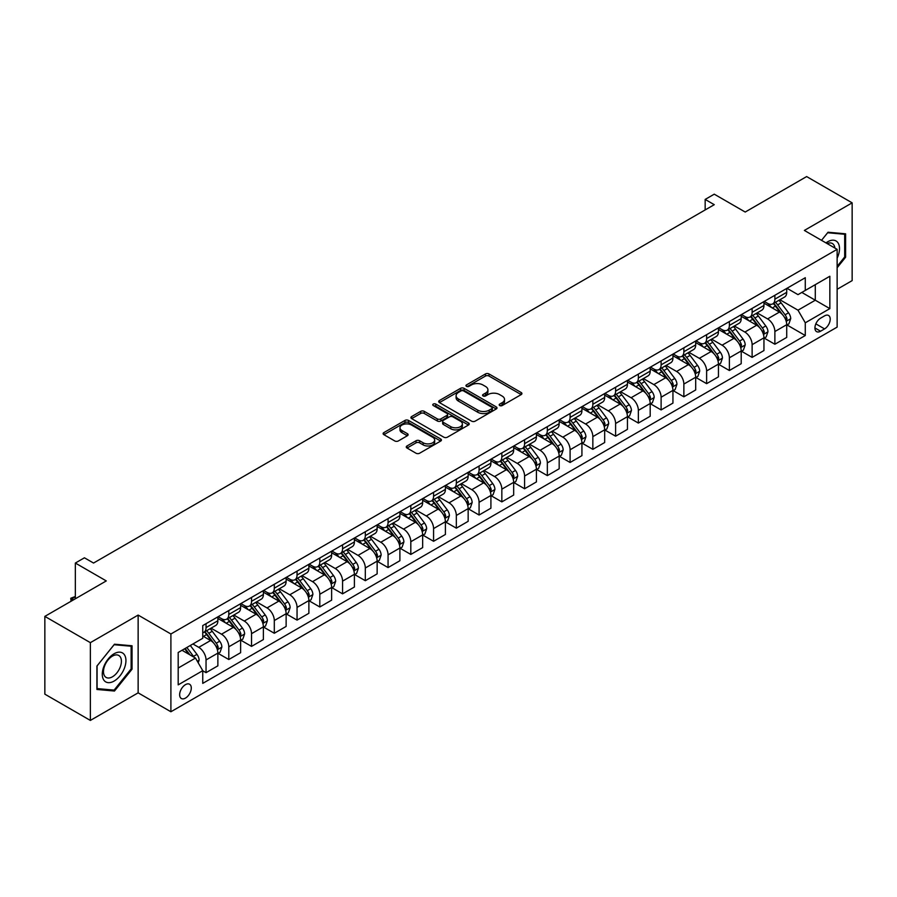 <?xml version="1.0" encoding="UTF-8"?>
<svg xmlns="http://www.w3.org/2000/svg" width="897" height="897" viewBox="0 0 897 897"><rect width="100%" height="100%" fill="white"/><g stroke="black" fill="none" stroke-linecap="round" stroke-linejoin="round"><path stroke-width="1.35" d="M499.696 405.545A1.772 1.02 0 0 0 502.208 405.545L521.191 394.59A2.523 1.458 0 0 0 521.931 393.559A2.523 1.458 0 0 0 521.191 392.527L489.022 373.959A2.523 1.458 0 0 0 485.456 373.959L466.474 384.914A1.772 1.02 0 0 0 465.947 385.643A1.772 1.02 0 0 0 466.474 386.36A1.772 1.02 0 0 0 468.974 386.36L471.43 384.936A8.084 4.664 0 0 1 482.866 384.936L485.546 386.484A8.084 4.664 0 0 1 487.912 389.791A8.084 4.664 0 0 1 485.546 393.088L483.079 394.512A1.772 1.02 0 0 0 482.564 395.229A1.772 1.02 0 0 0 483.079 395.958A1.772 1.02 0 0 0 485.591 395.958L488.046 394.534A8.084 4.664 0 0 1 499.483 394.534L502.163 396.082A8.084 4.664 0 0 1 504.529 399.378A8.084 4.664 0 0 1 502.163 402.686L499.696 404.099A1.772 1.02 0 0 0 499.18 404.827A1.772 1.02 0 0 0 499.696 405.545L499.696 404.099M185.466 698.101A8.241 4.754 120 0 0 190.848 690.836A8.241 4.754 120 0 0 189.581 684.243A8.241 4.754 120 0 0 185.466 684.646A8.241 4.754 120 0 0 180.084 691.901A8.241 4.754 120 0 0 181.351 698.505A8.241 4.754 120 0 0 185.466 698.101M407.014 445.955A2.523 1.458 0 0 0 406.274 446.986A2.523 1.458 0 0 0 407.014 448.018L416.04 453.232A2.523 1.458 0 0 0 419.605 453.232L440.696 441.055A2.523 1.458 0 0 0 441.436 440.023A2.523 1.458 0 0 0 440.696 438.992L408.527 420.424A2.523 1.458 0 0 0 404.962 420.424L383.871 432.601A2.523 1.458 0 0 0 383.131 433.632A2.523 1.458 0 0 0 383.871 434.664L394.77 440.954A2.523 1.458 0 0 0 398.346 440.954L407.373 435.74A2.523 1.458 0 0 0 408.113 434.709A2.523 1.458 0 0 0 407.373 433.677L401.968 430.56A6.761 3.902 0 0 1 399.984 427.802A6.761 3.902 0 0 1 404.155 424.203A6.761 3.902 0 0 1 411.521 425.043L432.702 437.265A6.761 3.902 0 0 1 434.675 440.023A6.761 3.902 0 0 1 430.504 443.634A6.761 3.902 0 0 1 423.137 442.782L419.605 440.752A2.523 1.458 0 0 0 416.04 440.752L407.014 445.955L407.014 448.018M837.136 289.283L852.15 280.615L852.15 202.845L806.638 176.574L745.205 212.04L714.259 194.178L705.165 199.426L714.259 204.684L93.546 563.047L84.441 557.799L75.337 563.047L75.337 598.781M90.362 642.656L90.362 720.426L138.138 692.843L138.138 615.073L90.362 642.656L44.85 616.385L106.283 580.92L75.337 563.047M138.138 615.073L170.901 633.988L837.136 249.344L837.136 327.113L170.901 711.758L170.901 633.988M852.15 202.845L804.362 230.428L837.136 249.344M471.609 421.153A2.523 1.458 0 0 0 475.175 421.153L496.265 408.976A2.523 1.458 0 0 0 497.005 407.944A2.523 1.458 0 0 0 496.265 406.913L464.097 388.345A2.523 1.458 0 0 0 460.531 388.345L439.44 400.522A2.523 1.458 0 0 0 438.7 401.553A2.523 1.458 0 0 0 439.44 402.585L471.609 421.153M433.991 405.926A1.772 1.02 0 0 1 435.785 406.184L468.447 425.032L447.39 437.187A2.523 1.458 0 0 1 443.824 437.187L411.656 418.619L420.682 413.45L420.682 411.353L411.656 416.556A2.523 1.458 0 0 0 410.916 417.587A2.523 1.458 0 0 0 411.656 418.619L411.656 416.556M420.682 413.45A2.523 1.458 0 0 1 424.259 413.45L424.259 411.353A2.523 1.458 0 0 0 420.682 411.353M424.259 411.353L437.299 418.877A2.523 1.458 0 0 0 440.876 418.877L446.863 415.423A2.523 1.458 0 0 0 447.603 414.392A2.523 1.458 0 0 0 446.863 413.36L433.285 405.522A1.772 1.02 0 0 1 432.758 404.794A1.772 1.02 0 0 1 433.856 403.852A1.772 1.02 0 0 1 435.785 404.076L468.481 422.958A2.523 1.458 0 0 1 469.221 423.989A2.523 1.458 0 0 1 468.481 425.021L468.481 422.958M90.362 720.426L44.85 694.155L44.85 616.385M824.567 315.867L820.564 318.188A7.983 4.608 120 0 0 815.351 325.219A7.983 4.608 120 0 0 816.573 331.61A7.983 4.608 120 0 0 820.564 331.217L824.567 328.907A7.983 4.608 120 0 0 829.781 321.866A7.983 4.608 120 0 0 828.559 315.475A7.983 4.608 120 0 0 824.567 315.867M786.983 288.285L797.994 294.642L805.282 290.437L805.282 277.722L202.756 625.579L202.756 638.294L178.189 652.489L178.189 684.86L202.756 670.664L202.756 683.379L805.282 335.523L805.282 322.808L797.994 310.194L779.897 299.744M805.282 290.437L829.848 276.254L829.848 308.624L805.282 322.808M138.138 692.843L170.901 711.758M705.165 199.426L705.165 209.932M801.817 292.433L815.295 300.215L815.295 284.663L829.848 276.254M797.994 310.194L815.295 300.215L829.848 308.624M178.189 668.041L195.479 658.062L182.013 650.28M202.756 670.777L206.041 672.66L206.041 659.945A10.293 5.943 -120 0 0 198.753 647.342L192.933 643.979M206.041 672.66L217.87 665.832L217.87 653.117A10.293 5.943 -120 0 0 210.593 640.503L202.756 635.984M218.139 653.386L228.791 659.53L228.791 646.815A10.293 5.943 -120 0 0 221.514 634.201L211.053 628.169M228.791 659.53L240.62 652.702L240.62 639.976A10.293 5.943 -120 0 0 233.343 627.373L217.87 618.437M240.901 640.245L251.541 646.389L251.541 633.674A10.293 5.943 -120 0 0 244.264 621.06L233.814 615.028M251.541 646.389L263.382 639.561L263.382 626.846A10.293 5.943 -120 0 0 256.094 614.232L240.62 605.296M263.651 627.104L274.303 633.26L274.303 620.533A10.293 5.943 -120 0 0 267.014 607.931L256.564 601.887M274.303 633.26L286.132 626.42L286.132 613.705A10.293 5.943 -120 0 0 278.844 601.091L263.382 592.166M286.401 613.974L297.053 620.119L297.053 607.404A10.293 5.943 -120 0 0 289.776 594.789L279.315 588.757M297.053 620.119L308.882 613.29L308.882 600.575A10.293 5.943 -120 0 0 301.605 587.961L286.132 579.025M309.151 600.833L319.803 606.977L319.803 594.263A10.293 5.943 -120 0 0 312.526 581.648L302.065 575.616M319.803 606.977L331.632 600.149L331.632 587.434A10.293 5.943 -120 0 0 324.355 574.82L308.882 565.895M331.912 587.692L342.564 593.848L342.564 581.133A10.293 5.943 -120 0 0 335.276 568.519L324.826 562.486M342.564 593.848L354.393 587.019L354.393 574.293A10.293 5.943 -120 0 0 347.105 561.69L331.632 552.754M354.663 574.562L365.314 580.707L365.314 567.992A10.293 5.943 -120 0 0 358.026 555.378L347.576 549.345M365.314 580.707L377.144 573.878L377.144 561.163A10.293 5.943 -120 0 0 369.867 548.549L354.393 539.613M377.413 561.421L388.065 567.577L388.065 554.851A10.293 5.943 -120 0 0 380.788 542.248L370.326 536.204M388.065 567.577L399.894 560.737L399.894 548.022A10.293 5.943 -120 0 0 392.617 535.408L377.144 526.483M400.174 548.291L410.815 554.436L410.815 541.721A10.293 5.943 -120 0 0 403.538 529.107L393.088 523.074M410.815 554.436L422.655 547.607L422.655 534.892A10.293 5.943 -120 0 0 415.367 522.278L399.894 513.342M422.924 535.15L433.576 541.295L433.576 528.58A10.293 5.943 -120 0 0 426.288 515.966L415.838 509.933M433.576 541.295L445.405 534.466L445.405 521.751A10.293 5.943 -120 0 0 438.128 509.137L422.655 500.201M445.674 522.009L456.326 528.165L456.326 515.45A10.293 5.943 -120 0 0 449.049 502.836L438.588 496.792M456.326 528.165L468.156 521.325L468.156 508.61A10.293 5.943 -120 0 0 460.879 496.007L445.405 487.071M468.436 508.879L479.076 515.024L479.076 502.309A10.293 5.943 -120 0 0 471.8 489.695L461.35 483.662M479.076 515.024L490.917 508.195L490.917 495.48A10.293 5.943 -120 0 0 483.629 482.866L468.156 473.93M491.186 495.738L501.838 501.883L501.838 489.168A10.293 5.943 -120 0 0 494.55 476.565L484.1 470.521M501.838 501.883L513.667 495.054L513.667 482.339A10.293 5.943 -120 0 0 506.39 469.725L490.917 460.8M513.936 482.608L524.588 488.753L524.588 476.038A10.293 5.943 -120 0 0 517.311 463.424L506.85 457.392M524.588 488.753L536.417 481.924L536.417 469.198A10.293 5.943 -120 0 0 529.14 456.595L513.667 447.659M536.698 469.467L547.338 475.612L547.338 462.897A10.293 5.943 -120 0 0 540.061 450.283L529.611 444.25M547.338 475.612L559.179 468.783L559.179 456.068A10.293 5.943 -120 0 0 551.89 443.454L536.417 434.518M559.448 456.326L570.1 462.482L570.1 449.756A10.293 5.943 -120 0 0 562.811 437.153L552.361 431.109M570.1 462.482L581.929 455.642L581.929 442.927A10.293 5.943 -120 0 0 574.652 430.313L559.179 421.388M582.198 443.196L592.85 449.341L592.85 436.626A10.293 5.943 -120 0 0 585.573 424.012L575.112 417.98M592.85 449.341L604.679 442.513L604.679 429.798A10.293 5.943 -120 0 0 597.402 417.183L581.929 408.247M604.959 430.055L615.6 436.2L615.6 423.485A10.293 5.943 -120 0 0 608.323 410.882L597.862 404.839M615.6 436.2L627.44 429.371L627.44 416.657A10.293 5.943 -120 0 0 620.152 404.042L604.679 395.117M627.709 416.914L638.361 423.07L638.361 410.355A10.293 5.943 -120 0 0 631.073 397.741L620.623 391.709M638.361 423.07L650.19 416.242L650.19 403.515A10.293 5.943 -120 0 0 642.902 390.913L627.44 381.976M650.46 403.785L661.111 409.929L661.111 397.214A10.293 5.943 -120 0 0 653.835 384.6L643.373 378.568M661.111 409.929L672.941 403.101L672.941 390.386A10.293 5.943 -120 0 0 665.664 377.772L650.19 368.835M673.21 390.644L683.862 396.799L683.862 384.073A10.293 5.943 -120 0 0 676.585 371.47L666.123 365.427M683.862 396.799L695.691 389.96L695.691 377.245A10.293 5.943 -120 0 0 688.414 364.631L672.941 355.705M695.971 377.514L706.623 383.658L706.623 370.943A10.293 5.943 -120 0 0 699.335 358.329L688.885 352.297M706.623 383.658L718.452 376.83L718.452 364.115A10.293 5.943 -120 0 0 711.164 351.501L695.691 342.564M718.721 364.373L729.373 370.517L729.373 357.802A10.293 5.943 -120 0 0 722.085 345.188L711.635 339.156M729.373 370.517L741.202 363.689L741.202 350.974A10.293 5.943 -120 0 0 733.925 338.36L718.452 329.434M741.471 351.232L752.123 357.387L752.123 344.672A10.293 5.943 -120 0 0 744.846 332.058L734.385 326.026M752.123 357.387L763.952 350.548L763.952 337.833A10.293 5.943 -120 0 0 756.676 325.23L741.202 316.293M764.233 338.102L774.873 344.246L774.873 331.531A10.293 5.943 -120 0 0 767.597 318.917L757.146 312.885M774.873 344.246L786.714 337.418L786.714 324.703A10.293 5.943 -120 0 0 779.426 312.089L763.952 303.152M764.233 301.426L767.597 303.365A10.293 5.943 -120 0 0 772.743 303.87A10.293 5.943 -120 0 0 774.873 299.161L774.873 295.27M741.471 314.555L744.846 316.506A10.293 5.943 -120 0 0 749.993 317.011A10.293 5.943 -120 0 0 752.123 312.302L752.123 308.411M718.721 327.697L722.085 329.636A10.293 5.943 -120 0 0 727.243 330.152A10.293 5.943 -120 0 0 729.373 325.432L729.373 321.541M695.971 340.826L699.335 342.777A10.293 5.943 -120 0 0 704.481 343.282A10.293 5.943 -120 0 0 706.623 338.573L706.623 334.682M673.21 353.967L676.585 355.907A10.293 5.943 -120 0 0 681.731 356.423A10.293 5.943 -120 0 0 683.862 351.714L683.862 347.823M650.46 367.108L653.835 369.048A10.293 5.943 -120 0 0 658.981 369.564A10.293 5.943 -120 0 0 661.111 364.844L661.111 360.953M627.709 380.238L631.073 382.189A10.293 5.943 -120 0 0 636.22 382.694A10.293 5.943 -120 0 0 638.361 377.985L638.361 374.094M604.959 393.379L608.323 395.319A10.293 5.943 -120 0 0 613.47 395.835A10.293 5.943 -120 0 0 615.6 391.114L615.6 387.235M582.198 406.52L585.573 408.46A10.293 5.943 -120 0 0 590.719 408.965A10.293 5.943 -120 0 0 592.85 404.255L592.85 400.365M559.448 419.65L562.811 421.601A10.293 5.943 -120 0 0 567.958 422.106A10.293 5.943 -120 0 0 570.1 417.397L570.1 413.506M536.698 432.791L540.061 434.731A10.293 5.943 -120 0 0 545.208 435.247A10.293 5.943 -120 0 0 547.338 430.526L547.338 426.636M513.936 445.921L517.311 447.872A10.293 5.943 -120 0 0 522.458 448.377A10.293 5.943 -120 0 0 524.588 443.667L524.588 439.777M491.186 459.062L494.55 461.002A10.293 5.943 -120 0 0 499.707 461.518A10.293 5.943 -120 0 0 501.838 456.797L501.838 452.918M468.436 472.203L471.8 474.143A10.293 5.943 -120 0 0 476.946 474.648A10.293 5.943 -120 0 0 479.076 469.938L479.076 466.048M445.674 485.333L449.049 487.284A10.293 5.943 -120 0 0 454.196 487.789A10.293 5.943 -120 0 0 456.326 483.079L456.326 479.189M422.924 498.474L426.288 500.414A10.293 5.943 -120 0 0 431.446 500.93A10.293 5.943 -120 0 0 433.576 496.209L433.576 492.318M400.174 511.604L403.538 513.555A10.293 5.943 -120 0 0 408.684 514.059A10.293 5.943 -120 0 0 410.815 509.35L410.815 505.46M377.413 524.745L380.788 526.685A10.293 5.943 -120 0 0 385.934 527.201A10.293 5.943 -120 0 0 388.065 522.491L388.065 518.601M354.663 537.886L358.026 539.826A10.293 5.943 -120 0 0 363.184 540.342A10.293 5.943 -120 0 0 365.314 535.621L365.314 531.73M331.912 551.016L335.276 552.967A10.293 5.943 -120 0 0 340.423 553.471A10.293 5.943 -120 0 0 342.564 548.762L342.564 544.871M309.151 564.157L312.526 566.097A10.293 5.943 -120 0 0 317.673 566.612A10.293 5.943 -120 0 0 319.803 561.892L319.803 558.012M286.401 577.287L289.776 579.238A10.293 5.943 -120 0 0 294.922 579.742A10.293 5.943 -120 0 0 297.053 575.033L297.053 571.142M263.651 590.428L267.014 592.368A10.293 5.943 -120 0 0 272.161 592.883A10.293 5.943 -120 0 0 274.303 588.174L274.303 584.283M240.901 603.569L244.264 605.509A10.293 5.943 -120 0 0 249.411 606.024A10.293 5.943 -120 0 0 251.541 601.304L251.541 597.413M218.139 616.699L221.514 618.65A10.293 5.943 -120 0 0 226.661 619.154A10.293 5.943 -120 0 0 228.791 614.445L228.791 610.554M786.983 324.961L805.282 335.523M772.743 303.87L784.572 297.042A10.293 5.943 -120 0 0 786.714 292.332L786.714 288.442M749.993 317.011L761.822 310.183A10.293 5.943 -120 0 0 763.952 305.462L763.952 301.583M727.243 330.152L739.072 323.312A10.293 5.943 -120 0 0 741.202 318.603L741.202 314.712M704.481 343.282L716.322 336.453A10.293 5.943 -120 0 0 718.452 331.744L718.452 327.853M681.731 356.423L693.56 349.595A10.293 5.943 -120 0 0 695.691 344.874L695.691 340.983M658.981 369.564L670.81 362.724A10.293 5.943 -120 0 0 672.941 358.015L672.941 354.124M636.22 382.694L648.06 375.865A10.293 5.943 -120 0 0 650.19 371.156L650.19 367.265M613.47 395.835L625.299 389.006A10.293 5.943 -120 0 0 627.44 384.286L627.44 380.395M590.719 408.965L602.549 402.136A10.293 5.943 -120 0 0 604.679 397.427L604.679 393.536M567.958 422.106L579.798 415.277A10.293 5.943 -120 0 0 581.929 410.557L581.929 406.677M545.208 435.247L557.037 428.407A10.293 5.943 -120 0 0 559.179 423.698L559.179 419.807M522.458 448.377L534.287 441.548A10.293 5.943 -120 0 0 536.417 436.839L536.417 432.948M499.707 461.518L511.537 454.689A10.293 5.943 -120 0 0 513.667 449.969L513.667 446.078M476.946 474.648L488.775 467.819A10.293 5.943 -120 0 0 490.917 463.11L490.917 459.219M454.196 487.789L466.025 480.96A10.293 5.943 -120 0 0 468.156 476.24L468.156 472.36M431.446 500.93L443.275 494.09A10.293 5.943 -120 0 0 445.405 489.381L445.405 485.49M408.684 514.059L420.514 507.231A10.293 5.943 -120 0 0 422.655 502.522L422.655 498.631M385.934 527.201L397.763 520.372A10.293 5.943 -120 0 0 399.894 515.652L399.894 511.761M363.184 540.342L375.013 533.502A10.293 5.943 -120 0 0 377.144 528.793L377.144 524.902M340.423 553.471L352.263 546.643A10.293 5.943 -120 0 0 354.393 541.923L354.393 538.043M317.673 566.612L329.502 559.784A10.293 5.943 -120 0 0 331.632 555.064L331.632 551.173M294.922 579.742L306.752 572.914A10.293 5.943 -120 0 0 308.882 568.205L308.882 564.314M272.161 592.883L284.001 586.055A10.293 5.943 -120 0 0 286.132 581.334L286.132 577.455M249.411 606.024L261.24 599.185A10.293 5.943 -120 0 0 263.382 594.476L263.382 590.585M226.661 619.154L238.49 612.326A10.293 5.943 -120 0 0 240.62 607.617L240.62 603.726M202.756 632.71A10.293 5.943 -120 0 0 203.899 632.295L215.74 625.467A10.293 5.943 -120 0 0 217.87 620.746L217.87 616.856M203.899 632.295A10.293 5.943 -120 0 0 206.041 627.575L206.041 623.695M195.479 658.062L202.756 670.664M837.136 267.755L845.602 257.226L845.602 233.803L828.032 232.233L821.517 240.329L827.662 232.749L844.682 234.274L844.682 256.968L837.136 266.364M96.91 689.468L114.48 691.038L132.038 669.184L132.038 645.773L114.48 644.203L96.91 666.056L96.91 689.468M844.682 256.699L845.602 257.226M131.13 668.669L132.038 669.184M112.618 689.972L114.48 691.038M500.403 405.792L502.163 404.782A8.084 4.664 0 0 0 504.529 401.486L504.529 399.378M487.912 389.791L487.912 391.888A8.084 4.664 0 0 1 485.546 395.196L483.797 396.205M521.157 394.602L489.022 376.056A2.523 1.458 0 0 0 485.456 376.056L467.18 386.607M496.232 408.998L464.097 390.442A2.523 1.458 0 0 0 460.531 390.442L439.474 402.596M491.791 408.662A1.772 1.02 0 0 0 492.318 407.944A1.772 1.02 0 0 0 491.791 407.227L463.57 390.924A1.772 1.02 0 0 0 461.058 390.924L458.468 392.415A8.084 4.664 0 0 0 456.102 395.723A8.084 4.664 0 0 0 458.468 399.019L477.765 410.164A8.084 4.664 0 0 0 489.201 410.164L491.791 408.662L491.791 410.77A1.772 1.02 0 0 0 492.318 410.052L492.318 407.944M456.102 395.723L456.102 397.82A8.084 4.664 0 0 0 458.468 401.127L458.468 399.019M491.791 410.77L489.201 412.261A8.084 4.664 0 0 1 477.765 412.261L458.468 401.127M424.259 413.45L437.299 420.985A2.523 1.458 0 0 0 440.876 420.985L446.863 417.531A2.523 1.458 0 0 0 447.603 416.5L447.603 414.392M450.832 426.692A6.761 3.902 0 0 0 458.199 427.544A6.761 3.902 0 0 0 462.37 423.933A6.761 3.902 0 0 0 460.396 421.175L452.929 416.87A2.523 1.458 0 0 0 449.363 416.87L443.376 420.323A2.523 1.458 0 0 0 442.636 421.355A2.523 1.458 0 0 0 443.376 422.386L450.832 426.692L450.832 428.8A6.761 3.902 0 0 0 458.199 429.641A6.761 3.902 0 0 0 462.37 426.041L462.37 423.933M442.636 421.355L442.636 423.462A2.523 1.458 0 0 0 443.376 424.494L443.376 422.386M450.832 428.8L443.376 424.494M434.675 440.023L434.675 442.131A6.761 3.902 0 0 1 430.504 445.731A6.761 3.902 0 0 1 423.137 444.89L419.605 442.849A2.523 1.458 0 0 0 416.04 442.849L407.047 448.04M399.984 427.802L399.984 429.91A6.761 3.902 0 0 0 401.968 432.668L401.968 430.56M407.339 435.763L401.968 432.668M440.662 441.077L408.527 422.532A2.523 1.458 0 0 0 404.962 422.532L383.905 434.686M786.714 325.118L788.9 323.862L790.717 318.603A6.817 3.936 -120 0 0 788.541 312.795L781.096 302.872A19.689 11.369 -120 0 0 778.955 300.293M771.555 307.536A19.689 11.369 -120 0 0 767.518 303.321M786.086 320.947L787.028 318.895A6.817 3.936 -120 0 0 785.077 314.791L777.643 304.868A19.689 11.369 -120 0 0 775.49 302.289M773.663 303.343A16.348 9.441 60 0 1 776.342 306.404L782.633 314.802M773.304 303.556A19.689 11.369 60 0 1 775.457 306.124L780.401 312.728M763.952 338.259L766.139 336.992L767.955 331.744A6.817 3.936 -120 0 0 765.78 325.936L758.346 316.002A19.689 11.369 -120 0 0 756.193 313.434M748.804 320.678A19.689 11.369 -120 0 0 744.768 316.462M763.336 334.076L764.278 332.036A6.817 3.936 -120 0 0 762.327 327.932L754.893 317.998A19.689 11.369 -120 0 0 752.74 315.43M750.901 316.484A16.348 9.441 60 0 1 753.592 319.534L759.882 327.932M750.554 316.686A19.689 11.369 60 0 1 752.706 319.265L757.651 325.858M741.202 351.389L743.389 350.133L745.205 344.874A6.817 3.936 -120 0 0 743.03 339.066L735.596 329.143A19.689 11.369 -120 0 0 733.443 326.564M726.043 333.819A19.689 11.369 -120 0 0 722.018 329.591M740.586 347.217L741.527 345.166A6.817 3.936 -120 0 0 739.577 341.062L732.131 331.139A19.689 11.369 -120 0 0 729.99 328.56M728.151 329.625A16.348 9.441 60 0 1 730.831 332.675L737.132 341.073M727.803 329.827A19.689 11.369 60 0 1 729.945 332.395L734.89 338.999M718.452 364.53L720.639 363.274L722.455 358.015A6.817 3.936 -120 0 0 720.28 352.207L712.835 342.273A19.689 11.369 -120 0 0 710.693 339.705M703.293 346.948A19.689 11.369 -120 0 0 699.256 342.732M717.824 360.347L718.766 358.307A6.817 3.936 -120 0 0 716.815 354.203L709.381 344.269A19.689 11.369 -120 0 0 707.228 341.701M705.401 342.755A16.348 9.441 60 0 1 708.081 345.805L714.371 354.214M705.042 342.957A19.689 11.369 60 0 1 707.195 345.536L712.14 352.14M695.691 377.671L697.877 376.404L699.705 371.156A6.817 3.936 -120 0 0 697.518 365.337L690.085 355.414A19.689 11.369 -120 0 0 687.932 352.835M680.543 360.089A19.689 11.369 -120 0 0 676.506 355.874M695.074 373.488L696.016 371.436A6.817 3.936 -120 0 0 694.065 367.344L686.631 357.41A19.689 11.369 -120 0 0 684.478 354.842M682.651 355.896A16.348 9.441 60 0 1 685.33 358.946L691.621 367.344M682.292 356.098A19.689 11.369 60 0 1 684.445 358.677L689.389 365.27M837.136 258.179A16.729 9.665 120 0 0 837.91 242.695A16.729 9.665 120 0 0 825.969 242.908M834.894 248.054A12.67 7.311 120 0 0 833.762 244.836A12.67 7.311 120 0 0 832.338 243.513A12.67 7.311 120 0 0 827.135 243.569M843.561 233.624L844.682 234.274M114.11 653.745A16.729 9.665 120 0 0 102.28 674.241A16.729 9.665 120 0 0 114.11 681.07A16.729 9.665 120 0 0 125.939 660.584A16.729 9.665 120 0 0 114.11 653.745M112.45 656.111A12.67 7.311 120 0 0 104.175 667.267A12.67 7.311 120 0 0 106.115 677.426A12.67 7.311 120 0 0 112.45 676.798A12.67 7.311 120 0 0 120.725 665.63A12.67 7.311 120 0 0 118.785 655.483A12.67 7.311 120 0 0 112.45 656.111M131.13 668.927L114.11 690.107L97.089 688.582L97.089 665.888L114.11 644.719L131.13 646.232L131.13 668.927M130.009 645.582L131.13 646.232M672.941 390.8L675.127 389.545L676.943 384.286A6.817 3.936 -120 0 0 674.768 378.478L667.334 368.555A19.689 11.369 -120 0 0 665.182 365.976M657.781 373.23A19.689 11.369 -120 0 0 653.756 369.003M672.324 386.629L673.266 384.578A6.817 3.936 -120 0 0 671.315 380.474L663.87 370.551A19.689 11.369 -120 0 0 661.728 367.972M659.889 369.037A16.348 9.441 60 0 1 662.58 372.087L668.87 380.485M659.542 369.239A19.689 11.369 60 0 1 661.683 371.807L666.628 378.411M650.19 403.942L652.377 402.675L654.193 397.427A6.817 3.936 -120 0 0 652.018 391.619L644.573 381.685A19.689 11.369 -120 0 0 642.431 379.117M635.031 386.36A19.689 11.369 -120 0 0 630.995 382.144M649.563 399.759L650.504 397.719A6.817 3.936 -120 0 0 648.553 393.615L641.12 383.681A19.689 11.369 -120 0 0 638.967 381.113M637.139 382.167A16.348 9.441 60 0 1 639.819 385.217L646.12 393.626M636.792 382.369A19.689 11.369 60 0 1 638.933 384.948L643.878 391.541M627.44 417.083L629.616 415.816L631.443 410.557A6.817 3.936 -120 0 0 629.257 404.749L621.823 394.826A19.689 11.369 -120 0 0 619.67 392.247M612.281 399.501A19.689 11.369 -120 0 0 608.244 395.274M626.812 412.9L627.754 410.848A6.817 3.936 -120 0 0 625.803 406.745L618.369 396.822A19.689 11.369 -120 0 0 616.217 394.243M614.389 395.308A16.348 9.441 60 0 1 617.069 398.358L623.359 406.756M614.03 395.51A19.689 11.369 60 0 1 616.183 398.077L621.128 404.682M604.679 430.212L606.865 428.957L608.682 423.698A6.817 3.936 -120 0 0 606.507 417.89L599.073 407.956A19.689 11.369 -120 0 0 596.92 405.388M589.52 412.631A19.689 11.369 -120 0 0 585.494 408.415M604.062 426.03L605.004 423.989A6.817 3.936 -120 0 0 603.053 419.886L595.608 409.951A19.689 11.369 -120 0 0 593.466 407.384M591.628 408.438A16.348 9.441 60 0 1 594.319 411.488L600.609 419.897M591.28 408.64A19.689 11.369 60 0 1 593.433 411.218L598.377 417.823M581.929 443.353L584.115 442.086L585.932 436.839A6.817 3.936 -120 0 0 583.756 431.031L576.311 421.097A19.689 11.369 -120 0 0 574.17 418.529M566.769 425.772A19.689 11.369 -120 0 0 562.744 421.556M581.301 439.171L582.254 437.131A6.817 3.936 -120 0 0 580.292 433.027L572.858 423.092A19.689 11.369 -120 0 0 570.705 420.525M568.877 421.579A16.348 9.441 60 0 1 571.557 424.629L577.859 433.027M568.53 421.781A19.689 11.369 60 0 1 570.671 424.359L575.616 430.952M559.179 456.483L561.354 455.228L563.181 449.969A6.817 3.936 -120 0 0 561.006 444.161L553.561 434.238A19.689 11.369 -120 0 0 551.42 431.659M544.019 438.913A19.689 11.369 -120 0 0 539.983 434.686M558.551 452.312L559.493 450.26A6.817 3.936 -120 0 0 557.542 446.157L550.108 436.234A19.689 11.369 -120 0 0 547.955 433.655M546.127 434.72A16.348 9.441 60 0 1 548.807 437.77L555.097 446.168M545.768 434.922A19.689 11.369 60 0 1 547.921 437.489L552.866 444.093M536.417 469.624L538.604 468.369L540.42 463.11A6.817 3.936 -120 0 0 538.245 457.302L530.811 447.368A19.689 11.369 -120 0 0 528.658 444.8M521.269 452.043A19.689 11.369 -120 0 0 517.233 447.827M535.801 465.442L536.742 463.401A6.817 3.936 -120 0 0 534.791 459.298L527.346 449.363A19.689 11.369 -120 0 0 525.205 446.796M523.366 447.85A16.348 9.441 60 0 1 526.057 450.899L532.347 459.309M523.018 448.052A19.689 11.369 60 0 1 525.171 450.63L530.116 457.223M513.667 482.765L515.853 481.498L517.67 476.24A6.817 3.936 -120 0 0 515.495 470.432L508.061 460.509A19.689 11.369 -120 0 0 505.908 457.93M498.508 465.184A19.689 11.369 -120 0 0 494.482 460.957M513.05 478.583L513.992 476.531A6.817 3.936 -120 0 0 512.03 472.427L504.596 462.504A19.689 11.369 -120 0 0 502.443 459.926M500.616 460.991A16.348 9.441 60 0 1 503.295 464.041L509.597 472.439M500.268 461.193A19.689 11.369 60 0 1 502.41 463.76L507.354 470.364M490.917 495.895L493.092 494.639L494.92 489.381A6.817 3.936 -120 0 0 492.745 483.573L485.299 473.638A19.689 11.369 -120 0 0 483.158 471.071M475.758 478.314A19.689 11.369 -120 0 0 471.721 474.098M490.289 491.724L491.231 489.672A6.817 3.936 -120 0 0 489.28 485.569L481.846 475.645A19.689 11.369 -120 0 0 479.693 473.067M477.866 474.121A16.348 9.441 60 0 1 480.545 477.17L486.836 485.58M477.507 474.334A19.689 11.369 60 0 1 479.66 476.901L484.604 483.505M468.156 509.036L470.342 507.769L472.158 502.522A6.817 3.936 -120 0 0 469.983 496.714L462.549 486.779A19.689 11.369 -120 0 0 460.396 484.212M453.007 491.455A19.689 11.369 -120 0 0 448.971 487.239M467.539 504.854L468.481 502.813A6.817 3.936 -120 0 0 466.53 498.71L459.085 488.775A19.689 11.369 -120 0 0 456.943 486.208M455.104 487.262A16.348 9.441 60 0 1 457.795 490.311L464.085 498.71M454.757 487.463A19.689 11.369 60 0 1 456.909 490.042L461.854 496.635M445.405 522.166L447.592 520.91L449.408 515.652A6.817 3.936 -120 0 0 447.233 509.844L439.799 499.921A19.689 11.369 -120 0 0 437.646 497.342M430.246 504.596A19.689 11.369 -120 0 0 426.221 500.369M444.789 517.995L445.731 515.943A6.817 3.936 -120 0 0 443.768 511.839L436.334 501.916A19.689 11.369 -120 0 0 434.193 499.337M432.354 500.403A16.348 9.441 60 0 1 435.034 503.452L441.335 511.851M432.006 500.604A19.689 11.369 60 0 1 434.148 503.172L439.093 509.776M422.655 535.307L424.842 534.051L426.658 528.793A6.817 3.936 -120 0 0 424.483 522.985L417.038 513.05A19.689 11.369 -120 0 0 414.896 510.483M407.496 517.726A19.689 11.369 -120 0 0 403.459 513.51M422.027 531.125L422.969 529.084A6.817 3.936 -120 0 0 421.018 524.98L413.584 515.046A19.689 11.369 -120 0 0 411.431 512.479M409.604 513.533A16.348 9.441 60 0 1 412.284 516.582L418.574 524.992M409.245 513.734A19.689 11.369 60 0 1 411.398 516.313L416.343 522.917M399.894 548.448L402.08 547.181L403.897 541.923A6.817 3.936 -120 0 0 401.721 536.114L394.288 526.191A19.689 11.369 -120 0 0 392.135 523.613M384.746 530.867A19.689 11.369 -120 0 0 380.709 526.651M399.277 544.266L400.219 542.214A6.817 3.936 -120 0 0 398.268 538.11L390.834 528.187A19.689 11.369 -120 0 0 388.681 525.608M386.842 526.674A16.348 9.441 60 0 1 389.533 529.723L395.824 538.122M386.495 526.875A19.689 11.369 60 0 1 388.648 529.443L393.592 536.047M377.144 561.578L379.33 560.322L381.147 555.064A6.817 3.936 -120 0 0 378.971 549.256L371.537 539.332A19.689 11.369 -120 0 0 369.385 536.754M361.984 543.997A19.689 11.369 -120 0 0 357.959 539.781M376.527 557.407L377.469 555.355A6.817 3.936 -120 0 0 375.518 551.251L368.073 541.328A19.689 11.369 -120 0 0 365.931 538.749M364.092 539.803A16.348 9.441 60 0 1 366.772 542.864L373.074 551.263M363.745 540.016A19.689 11.369 60 0 1 365.886 542.584L370.831 549.188M354.393 574.719L356.58 573.452L358.396 568.205A6.817 3.936 -120 0 0 356.221 562.397L348.776 552.462A19.689 11.369 -120 0 0 346.634 549.895M339.234 557.138A19.689 11.369 -120 0 0 335.198 552.922M353.766 570.537L354.707 568.496A6.817 3.936 -120 0 0 352.756 564.392L345.323 554.458A19.689 11.369 -120 0 0 343.17 551.89M341.342 552.944A16.348 9.441 60 0 1 344.022 555.994L350.312 564.404M340.983 553.146A19.689 11.369 60 0 1 343.136 555.725L348.081 562.318M331.632 587.849L333.819 586.593L335.646 581.334A6.817 3.936 -120 0 0 333.46 575.526L326.026 565.603A19.689 11.369 -120 0 0 323.873 563.024M316.484 570.279A19.689 11.369 -120 0 0 312.448 566.052M331.015 583.678L331.957 581.626A6.817 3.936 -120 0 0 330.006 577.522L322.572 567.599A19.689 11.369 -120 0 0 320.42 565.02M318.592 566.085A16.348 9.441 60 0 1 321.272 569.135L327.562 577.533M318.233 566.287A19.689 11.369 60 0 1 320.386 568.855L325.331 575.459M308.882 600.99L311.068 599.734L312.885 594.476A6.817 3.936 -120 0 0 310.71 588.667L303.276 578.733A19.689 11.369 -120 0 0 301.123 576.166M293.723 583.409A19.689 11.369 -120 0 0 289.697 579.193M308.265 596.808L309.207 594.767A6.817 3.936 -120 0 0 307.256 590.663L299.811 580.729A19.689 11.369 -120 0 0 297.669 578.161M295.831 579.215A16.348 9.441 60 0 1 298.522 582.265L304.812 590.674M295.483 579.417A19.689 11.369 60 0 1 297.625 581.996L302.569 588.6M286.132 614.131L288.318 612.864L290.135 607.617A6.817 3.936 -120 0 0 287.959 601.797L280.514 591.874A19.689 11.369 -120 0 0 278.373 589.295M270.972 596.55A19.689 11.369 -120 0 0 266.947 592.334M285.504 609.949L286.446 607.897A6.817 3.936 -120 0 0 284.495 603.804L277.061 593.87A19.689 11.369 -120 0 0 274.908 591.302M273.08 592.356A16.348 9.441 60 0 1 275.76 595.406L282.062 603.804M272.733 592.558A19.689 11.369 60 0 1 274.874 595.137L279.819 601.73M263.382 627.261L265.557 626.005L267.384 620.746A6.817 3.936 -120 0 0 265.198 614.938L257.764 605.015A19.689 11.369 -120 0 0 255.611 602.436M248.222 609.691A19.689 11.369 -120 0 0 244.186 605.464M262.754 623.09L263.696 621.038A6.817 3.936 -120 0 0 261.745 616.934L254.311 607.011A19.689 11.369 -120 0 0 252.158 604.432M250.33 605.497A16.348 9.441 60 0 1 253.01 608.547L259.3 616.945M249.971 605.699A19.689 11.369 60 0 1 252.124 608.267L257.069 614.871M240.62 640.402L242.807 639.135L244.623 633.887A6.817 3.936 -120 0 0 242.448 628.079L235.014 618.145A19.689 11.369 -120 0 0 232.861 615.577M225.461 622.821A19.689 11.369 -120 0 0 221.436 618.605M240.004 636.22L240.945 634.179A6.817 3.936 -120 0 0 238.994 630.075L231.549 620.141A19.689 11.369 -120 0 0 229.408 617.573M227.569 618.627A16.348 9.441 60 0 1 230.26 621.677L236.55 630.086M227.221 618.829A19.689 11.369 60 0 1 229.374 621.408L234.319 628.001M217.87 653.543L220.057 652.276L221.873 647.017A6.817 3.936 -120 0 0 219.698 641.209L212.253 631.286A19.689 11.369 -120 0 0 210.111 628.707M217.242 649.361L218.195 647.309A6.817 3.936 -120 0 0 216.233 643.205L208.799 633.282A19.689 11.369 -120 0 0 206.646 630.703M204.819 631.768A16.348 9.441 60 0 1 207.499 634.818L213.8 643.216M204.471 631.97A19.689 11.369 60 0 1 206.613 634.538L211.557 641.142M198.215 662.782L199.123 660.158A6.817 3.936 -120 0 0 196.948 654.35L190.31 645.492M194.1 657.266A6.817 3.936 -120 0 0 193.483 656.346L186.845 647.488M185.141 648.475L189.906 654.844M184.659 648.744L188.706 654.148M75.337 596.785L71.794 598.837L73.52 599.835M71.031 601.27L70.785 598.254L75.337 596.483M70.785 598.254L71.794 598.837L71.794 600.833M198.753 647.342L210.593 640.503M221.514 634.201L233.343 627.373M244.264 621.06L256.094 614.232M267.014 607.931L278.844 601.091M289.776 594.789L301.605 587.961M312.526 581.648L324.355 574.82M335.276 568.519L347.105 561.69M358.026 555.378L369.867 548.549M380.788 542.248L392.617 535.408M403.538 529.107L415.367 522.278M426.288 515.966L438.128 509.137M449.049 502.836L460.879 496.007M471.8 489.695L483.629 482.866M494.55 476.565L506.39 469.725M517.311 463.424L529.14 456.595M540.061 450.283L551.89 443.454M562.811 437.153L574.652 430.313M585.573 424.012L597.402 417.183M608.323 410.882L620.152 404.042M631.073 397.741L642.902 390.913M653.835 384.6L665.664 377.772M676.585 371.47L688.414 364.631M699.335 358.329L711.164 351.501M722.085 345.188L733.925 338.36M744.846 332.058L756.676 325.23M767.597 318.917L779.426 312.089M774.873 299.161L786.714 292.332M774.873 331.531L786.714 324.703M752.123 344.672L763.952 337.833M752.123 312.302L763.952 305.462M729.373 357.802L741.202 350.974M729.373 325.432L741.202 318.603M706.623 370.943L718.452 364.115M706.623 338.573L718.452 331.744M683.862 384.073L695.691 377.245M683.862 351.714L695.691 344.874M661.111 397.214L672.941 390.386M661.111 364.844L672.941 358.015M638.361 410.355L650.19 403.515M638.361 377.985L650.19 371.156M615.6 423.485L627.44 416.657M615.6 391.114L627.44 384.286M592.85 436.626L604.679 429.798M592.85 404.255L604.679 397.427M570.1 449.756L581.929 442.927M570.1 417.397L581.929 410.557M547.338 462.897L559.179 456.068M547.338 430.526L559.179 423.698M524.588 476.038L536.417 469.198M524.588 443.667L536.417 436.839M501.838 489.168L513.667 482.339M501.838 456.797L513.667 449.969M479.076 502.309L490.917 495.48M479.076 469.938L490.917 463.11M456.326 515.45L468.156 508.61M456.326 483.079L468.156 476.24M433.576 528.58L445.405 521.751M433.576 496.209L445.405 489.381M410.815 541.721L422.655 534.892M410.815 509.35L422.655 502.522M388.065 554.851L399.894 548.022M388.065 522.491L399.894 515.652M365.314 567.992L377.144 561.163M365.314 535.621L377.144 528.793M342.564 581.133L354.393 574.293M342.564 548.762L354.393 541.923M319.803 594.263L331.632 587.434M319.803 561.892L331.632 555.064M297.053 607.404L308.882 600.575M297.053 575.033L308.882 568.205M274.303 620.533L286.132 613.705M274.303 588.174L286.132 581.334M251.541 633.674L263.382 626.846M251.541 601.304L263.382 594.476M228.791 646.815L240.62 639.976M228.791 614.445L240.62 607.617M206.041 659.945L217.87 653.117M206.041 627.575L217.87 620.746M815.844 323.862L824.567 328.907M814.924 327.954L820.564 331.217M502.163 404.782L502.163 402.686M483.079 395.958L483.079 394.512M485.546 395.196L485.546 393.088M466.474 386.36L466.474 384.914M485.456 376.056L485.456 373.959M489.022 376.056L489.022 373.959M521.191 394.59L521.191 392.527M439.44 402.585L439.44 400.522M460.531 390.442L460.531 388.345M464.097 390.442L464.097 388.345M496.265 408.976L496.265 406.913M477.765 412.261L477.765 410.164M489.201 412.261L489.201 410.164M437.299 420.985L437.299 418.877M440.876 420.985L440.876 418.877M446.863 417.531L446.863 415.423M435.785 406.184L435.785 404.076M416.04 442.849L416.04 440.752M419.605 442.849L419.605 440.752M423.137 444.89L423.137 442.782M407.373 435.74L407.373 433.677M383.871 434.664L383.871 432.601M404.962 422.532L404.962 420.424M408.527 422.532L408.527 420.424M440.696 441.055L440.696 438.992M786.198 321.317L790.672 318.738M777.643 304.868L781.096 302.872M772.283 307.963L775.457 306.124M785.077 314.791L788.541 312.795M784.539 317.46L787.028 318.895M763.448 334.458L767.91 331.868M754.893 317.998L758.346 316.002M749.522 321.092L752.706 319.265M762.327 327.932L765.78 325.936M761.788 330.589L764.278 332.036M740.698 347.588L745.16 345.009M732.131 331.139L735.596 329.143M726.772 334.233L729.945 332.395M739.577 341.062L743.03 339.066M739.027 343.73L741.527 345.166M717.936 360.729L722.41 358.15M709.381 344.269L712.835 342.273M704.022 347.374L707.195 345.536M716.815 354.203L720.28 352.207M716.277 356.86L718.766 358.307M695.186 373.858L699.66 371.28M686.631 357.41L690.085 355.414M681.26 360.504L684.445 358.677M694.065 367.344L697.518 365.337M693.527 370.001L696.016 371.436M672.436 386.999L676.899 384.421M663.87 370.551L667.334 368.555M658.51 373.645L661.683 371.807M671.315 380.474L674.768 378.478M670.765 383.142L673.266 384.578M649.675 400.14L654.148 397.562M641.12 383.681L644.573 381.685M635.76 386.775L638.933 384.948M648.553 393.615L652.018 391.619M648.015 396.272L650.504 397.719M626.925 413.27L631.398 410.691M618.369 396.822L621.823 394.826M612.999 399.916L616.183 398.077M625.803 406.745L629.257 404.749M625.265 409.413L627.754 410.848M604.174 426.411L608.637 423.833M595.608 409.951L599.073 407.956M590.248 413.057L593.433 411.218M603.053 419.886L606.507 417.89M602.504 422.554L605.004 423.989M581.413 439.541L585.887 436.962M572.858 423.092L576.311 421.097M567.498 426.187L570.671 424.359M580.292 433.027L583.756 431.031M579.754 435.684L582.254 437.131M558.663 452.682L563.137 450.103M550.108 436.234L553.561 434.238M544.737 439.328L547.921 437.489M557.542 446.157L561.006 444.161M557.003 448.825L559.493 450.26M535.913 465.823L540.375 463.244M527.346 449.363L530.811 447.368M521.987 452.458L525.171 450.63M534.791 459.298L538.245 457.302M534.253 461.955L536.742 463.401M513.162 478.953L517.625 476.374M504.596 462.504L508.061 460.509M499.237 465.599L502.41 463.76M512.03 472.427L515.495 470.432M511.492 475.096L513.992 476.531M490.401 492.094L494.875 489.515M481.846 475.645L485.299 473.638M476.475 478.74L479.66 476.901M489.28 485.569L492.745 483.573M488.742 488.237L491.231 489.672M467.651 505.235L472.114 502.645M459.085 488.775L462.549 486.779M453.725 491.87L456.909 490.042M466.53 498.71L469.983 496.714M465.992 501.367L468.481 502.813M444.901 518.365L449.363 515.786M436.334 501.916L439.799 499.921M430.975 505.011L434.148 503.172M443.768 511.839L447.233 509.844M443.23 514.508L445.731 515.943M422.139 531.506L426.613 528.927M413.584 515.046L417.038 513.05M408.225 518.152L411.398 516.313M421.018 524.98L424.483 522.985M420.48 527.638L422.969 529.084M399.389 544.636L403.852 542.057M390.834 528.187L394.288 526.191M385.463 531.282L388.648 529.443M398.268 538.11L401.721 536.114M397.73 540.779L400.219 542.214M376.639 557.777L381.102 555.198M368.073 541.328L371.537 539.332M362.713 544.423L365.886 542.584M375.518 551.251L378.971 549.256M374.968 553.92L377.469 555.355M353.878 570.918L358.352 568.328M345.323 554.458L348.776 552.462M339.963 557.553L343.136 555.725M352.756 564.392L356.221 562.397M352.218 567.05L354.707 568.496M331.128 584.048L335.601 581.469M322.572 567.599L326.026 565.603M317.202 570.694L320.386 568.855M330.006 577.522L333.46 575.526M329.468 580.191L331.957 581.626M308.377 597.189L312.84 594.61M299.811 580.729L303.276 578.733M294.451 583.835L297.625 581.996M307.256 590.663L310.71 588.667M306.707 593.332L309.207 594.767M285.616 610.319L290.09 607.74M277.061 593.87L280.514 591.874M271.701 596.965L274.874 595.137M284.495 603.804L287.959 601.797M283.957 606.462L286.446 607.897M262.866 623.46L267.34 620.881M254.311 607.011L257.764 605.015M248.94 610.106L252.124 608.267M261.745 616.934L265.198 614.938M261.206 619.603L263.696 621.038M240.116 636.601L244.578 634.022M231.549 620.141L235.014 618.145M226.19 623.236L229.374 621.408M238.994 630.075L242.448 628.079M238.445 632.733L240.945 634.179M217.354 649.731L221.828 647.152M208.799 633.282L212.253 631.286M203.44 636.377L206.613 634.538M216.233 643.205L219.698 641.209M215.695 645.874L218.195 647.309M197.34 661.291L199.078 660.293M193.483 656.346L196.948 654.35"/></g></svg>
